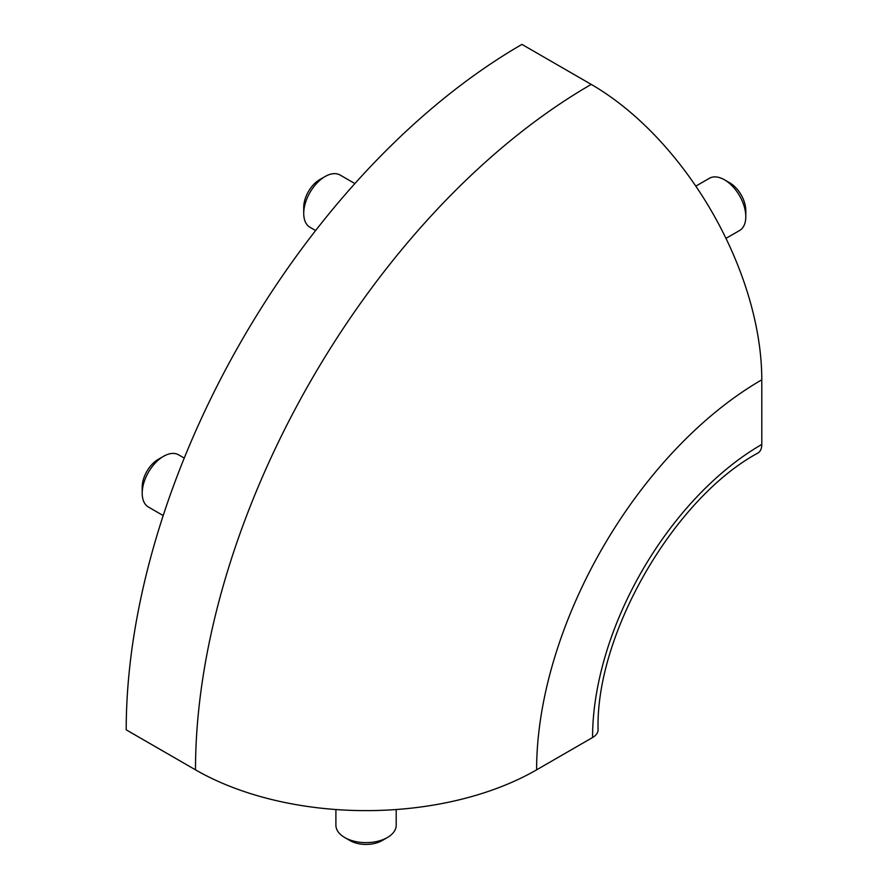 <?xml version="1.0" encoding="UTF-8"?>
<svg xmlns="http://www.w3.org/2000/svg" width="888" height="888" viewBox="0 0 888 888"><rect width="100%" height="100%" fill="white"/><g stroke="black" fill="none" stroke-linecap="round" stroke-linejoin="round"><path stroke-width="1.33" d="M761.793 444.433L761.793 379.809A241.203 139.261 60 0 0 591.23 84.404L521.944 44.4A559.651 323.121 120 0 0 126.207 729.836L195.504 769.841A241.203 139.25 0 0 0 536.607 769.841L592.562 737.528A239.316 138.173 -60 0 1 761.793 444.433A18.848 10.878 60 0 1 757.886 453.058C673.814 498.434 595.349 634.343 598.09 729.836A18.848 10.878 180 0 1 592.562 737.528M184.249 458.086L178.599 454.823A30.148 17.405 120 0 0 163.525 456.321A30.148 17.405 120 0 0 142.202 493.24A30.148 17.405 120 0 0 145.355 504.306A30.148 17.405 120 0 0 148.44 507.048L163.203 515.562M142.202 493.24L142.202 487.09A22.611 13.054 -60 0 1 158.186 459.396L163.525 456.321M354.878 183.572L340.126 175.047A30.148 17.405 120 0 0 325.052 176.546A30.148 17.405 120 0 0 303.729 213.464A30.148 17.405 120 0 0 309.313 226.851A30.148 17.405 120 0 0 309.968 227.273L315.629 230.536M303.729 213.464L303.729 207.315A22.611 13.054 -60 0 1 319.713 179.62L325.052 176.546M387.368 837.539L382.04 840.614A22.611 13.054 180 0 1 374.014 843.6A22.611 13.054 180 0 1 350.061 840.614L344.733 837.539A30.148 17.405 0 0 0 376.679 841.513A30.148 17.405 0 0 0 387.368 837.539A30.148 17.405 0 0 0 396.203 825.23L396.203 809.534M335.897 809.534L335.897 825.23A30.148 17.405 0 0 0 344.733 837.539M725.962 238.373L739.56 230.525A30.148 17.405 -120 0 0 745.798 216.716A30.148 17.405 -120 0 0 724.475 179.798A30.148 17.405 -120 0 0 721.966 178.521A30.148 17.405 -120 0 0 709.401 178.299L695.815 186.147M724.475 179.798L729.814 182.873A22.611 13.054 60 0 1 745.798 210.567L745.798 216.716M761.793 379.809A318.459 183.86 120 0 0 536.607 769.841M591.23 84.404A559.651 323.121 120 0 0 195.504 769.841"/></g></svg>
